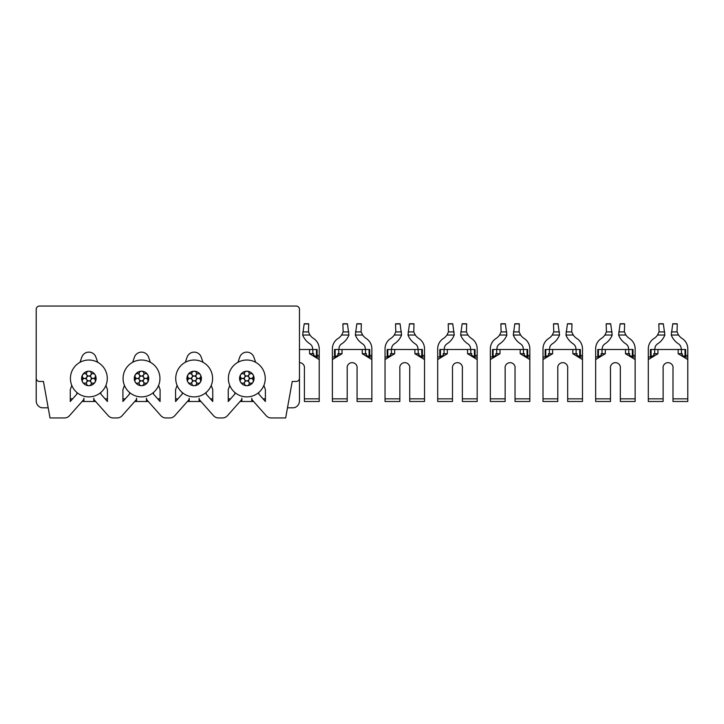 <?xml version="1.0" encoding="UTF-8"?>
<svg xmlns="http://www.w3.org/2000/svg" width="724" height="724" viewBox="0 0 724 724"><rect width="100%" height="100%" fill="white"/><g stroke="black" fill="none" stroke-linecap="round" stroke-linejoin="round"><path stroke-width="1.09" d="M90.962 377.231A2.398 2.398 0 0 0 90.962 377.24A2.398 2.398 0 0 0 94.247 378.118A2.398 2.398 0 0 0 94.247 373.955A2.398 2.398 0 0 0 90.962 377.24M87.649 371.539A2.398 2.398 0 0 0 88.853 376.018A2.398 2.398 0 0 0 91.26 373.611A2.398 2.398 0 0 0 87.649 371.539M82.265 376.037A2.398 2.398 0 0 0 86.744 377.24A2.398 2.398 0 0 0 85.866 373.955A2.398 2.398 0 0 0 82.265 376.037M83.468 382.951A2.398 2.398 0 0 0 86.744 379.675A2.398 2.398 0 0 0 83.468 378.788A2.398 2.398 0 0 0 83.468 382.951M90.057 385.376A2.398 2.398 0 0 0 88.853 380.887A2.398 2.398 0 0 0 86.455 383.295A2.398 2.398 0 0 0 90.057 385.376M91.26 378.453A2.398 2.398 0 0 0 87.649 376.371A2.398 2.398 0 0 0 87.649 380.534A2.398 2.398 0 0 0 91.26 378.453M95.45 380.869A2.398 2.398 0 0 0 90.962 379.675A2.398 2.398 0 0 0 91.839 382.951A2.398 2.398 0 0 0 95.45 380.869M88.781 385.693A7.24 7.24 0 0 1 82.581 374.842A7.24 7.24 0 0 1 88.781 371.213M88.925 371.213A7.24 7.24 0 0 1 95.125 382.073A7.24 7.24 0 0 1 88.925 385.693M70.427 378.453A18.426 18.426 0 0 1 98.066 362.498A18.426 18.426 0 0 1 98.066 394.417A18.426 18.426 0 0 1 70.427 378.453M241.816 398.861L241.879 398.2A3.294 3.294 0 0 1 241.228 400.173L227.39 415.739A6.579 6.579 0 0 1 222.467 417.947L218.512 417.947A6.579 6.579 0 0 1 213.589 415.739L199.761 400.173A3.294 3.294 0 0 1 199.1 398.2L199.163 398.861M292.234 381.467L296.179 381.467L292.234 381.467L285.654 417.947L271.165 417.947A6.579 6.579 0 0 1 266.242 415.739L252.414 400.173A3.294 3.294 0 0 1 251.753 398.2L251.825 398.861M234.82 392.444L234.82 394.082L228.241 401.494L228.241 389.648L229.743 385.394M237.943 362.308L239.834 356.968A7.457 7.457 0 0 1 253.798 356.968L255.69 362.308M263.889 385.394L265.4 389.648L265.4 401.494L258.821 394.082L258.821 392.444M251.753 398.861L251.753 401.494L240.051 401.494M83.848 398.861L83.921 398.2A3.294 3.294 0 0 1 83.26 400.173L69.432 415.739A6.579 6.579 0 0 1 64.508 417.947L50.019 417.947L43.44 381.467L39.494 381.467A3.294 3.294 0 0 1 36.2 378.172L36.2 400.77A7.05 6.579 -90 0 0 42.779 407.82L48.191 407.82M36.2 378.172L36.2 309.347A3.294 3.294 0 0 1 39.494 306.053L296.179 306.053A3.294 3.294 0 0 1 299.474 309.347L299.474 400.77A7.05 6.579 -90 0 1 292.894 407.82L287.482 407.82M211.236 385.394L212.747 389.648L212.747 401.494L206.159 394.082L206.159 392.444M203.037 362.308L201.145 356.968A7.457 7.457 0 0 0 187.181 356.968L185.29 362.308M182.167 392.444L182.167 394.082L175.579 401.494L175.579 389.648L177.09 385.394M189.163 398.861L189.226 398.2A3.294 3.294 0 0 1 188.566 400.173L174.737 415.739A6.579 6.579 0 0 1 169.814 417.947L165.859 417.947A6.579 6.579 0 0 1 160.936 415.739L147.108 400.173A3.294 3.294 0 0 1 146.447 398.2L146.51 398.861M158.583 385.394L160.085 389.648L160.085 401.494L153.506 394.082L153.506 392.444M150.384 362.308L148.492 356.968A7.457 7.457 0 0 0 134.528 356.968L132.637 362.308M129.515 392.444L129.515 394.082L122.926 401.494L122.926 389.648L124.438 385.394M136.51 398.861L136.574 398.2A3.294 3.294 0 0 1 135.913 400.173L122.085 415.739A6.579 6.579 0 0 1 117.161 417.947L113.197 417.947A6.579 6.579 0 0 1 108.283 415.739L94.446 400.173A3.294 3.294 0 0 1 93.794 398.2L93.858 398.861M100.853 392.444L100.853 394.082L107.433 401.494L107.433 389.648L105.93 385.394M97.731 362.308L95.84 356.968A7.457 7.457 0 0 0 81.875 356.968L79.975 362.308M71.785 385.394L70.273 389.648L70.273 401.494L76.853 394.082L76.853 392.444M39.494 381.467L43.44 381.467M299.474 378.172A3.294 3.294 0 0 1 296.179 381.467M93.794 398.861L93.794 401.494L82.093 401.494M146.447 398.861L146.447 401.494L134.745 401.494M199.1 398.861L199.1 401.494L187.398 401.494M83.921 398.861L83.921 401.494M93.794 401.494L95.622 401.494M70.273 398.861L72.617 398.861M105.098 398.861L107.433 398.861M241.879 398.861L241.879 401.494M251.753 401.494L253.581 401.494M228.241 398.861L230.576 398.861M263.056 398.861L265.4 398.861M189.226 398.861L189.226 401.494M199.1 401.494L200.928 401.494M175.579 398.861L177.923 398.861M210.403 398.861L212.747 398.861M136.574 398.861L136.574 401.494M146.447 401.494L148.275 401.494M122.926 398.861L125.27 398.861M157.751 398.861L160.085 398.861M546.032 357.013L543 357.013L547.009 356.86L549.362 353.728L549.362 349.493L545.136 349.493L545.778 349.493L545.778 356.072L545.136 356.072L547.317 356.072M543 401.494L543 398.861L557.806 398.861L557.806 401.494L543 401.494M582.494 398.861L582.494 401.494L567.679 401.494L567.679 398.861L582.494 398.861L582.494 359.575L572.847 353.728L572.847 349.493L549.362 349.493M580.358 355.421L582.494 355.421L582.494 357.013L579.462 357.013L582.494 357.013L582.494 359.575M579.462 357.013L578.476 356.851L576.123 353.728L576.123 349.493L572.847 349.493M576.123 349.493L580.358 349.493L579.716 349.493L579.716 356.072L580.358 356.072L578.168 356.072M552.24 335.031L559.543 335.031L558.05 323.927L553.525 323.927L553.76 331.909L552.24 335.031A12.073 12.073 0 0 1 548.711 338.452A12.299 12.299 0 0 0 543 348.832L543 359.575L552.638 353.728L548.385 353.728M582.494 355.421L582.494 348.832A12.299 12.299 0 0 0 576.775 338.452A12.073 12.073 0 0 1 573.254 335.031L571.734 331.909L571.969 323.927L567.435 323.927L565.942 335.031L573.254 335.031M543 398.861L543 359.575M557.806 398.861L557.806 368.579A5.023 5.023 0 0 1 562.747 362.661A5.023 5.023 0 0 1 567.679 368.579L567.679 398.861M559.543 335.031A18.661 18.661 0 0 1 552.303 343.846A5.928 5.928 0 0 0 549.579 348.832L549.579 349.493M575.906 349.493L575.906 348.832A5.928 5.928 0 0 0 573.191 343.846A18.661 18.661 0 0 1 565.942 335.031M319.221 398.861L319.221 401.494L304.406 401.494L304.406 398.861L319.221 398.861L319.221 359.575L309.573 353.728L309.573 349.493L299.474 349.493M317.085 355.421L319.221 355.421L319.221 357.013L316.189 357.013L319.221 357.013L319.221 359.575M316.189 357.013L315.202 356.851L312.849 353.728L312.849 349.493L309.573 349.493M312.849 349.493L317.085 349.493L316.442 349.493L316.442 356.072L317.085 356.072L314.895 356.072M319.221 355.421L319.221 348.832A12.299 12.299 0 0 0 313.501 338.452A12.073 12.073 0 0 1 309.981 335.031L308.46 331.909L308.696 323.927L304.171 323.927L302.668 335.031L309.981 335.031M299.474 362.661A5.023 5.023 0 0 1 304.406 368.579L304.406 398.861M312.632 349.493L312.632 348.832A5.928 5.928 0 0 0 309.917 343.846A18.661 18.661 0 0 1 302.668 335.031M316.442 356.072L316.442 349.493M651.338 357.013L648.306 357.013L652.315 356.86L654.677 353.728L654.677 349.493L650.442 349.493L651.084 349.493L651.084 356.072L650.442 356.072L652.632 356.072M648.306 401.494L648.306 398.861L663.121 398.861L663.121 401.494L648.306 401.494M687.8 398.861L687.8 401.494L672.994 401.494L672.994 398.861L687.8 398.861L687.8 359.575L678.162 353.728L678.162 349.493L654.677 349.493M685.664 355.421L687.8 355.421L687.8 357.013L684.768 357.013L687.8 357.013L687.8 359.575M684.768 357.013L683.791 356.851L681.438 353.728L681.438 349.493L678.162 349.493M681.438 349.493L685.664 349.493L685.022 349.493L685.022 356.072L685.664 356.072L683.483 356.072M657.546 335.031L664.858 335.031L663.365 323.927L658.831 323.927L659.066 331.909L657.546 335.031A12.073 12.073 0 0 1 654.025 338.452A12.299 12.299 0 0 0 648.306 348.832L648.306 359.575L657.953 353.728L653.7 353.728M687.8 355.421L687.8 348.832A12.299 12.299 0 0 0 682.089 338.452A12.073 12.073 0 0 1 678.56 335.031L677.04 331.909L677.275 323.927L672.75 323.927L671.257 335.031L678.56 335.031M648.306 398.861L648.306 359.575M663.121 398.861L663.121 368.579A5.023 5.023 0 0 1 668.053 362.661A5.023 5.023 0 0 1 672.994 368.579L672.994 398.861M664.858 335.031A18.661 18.661 0 0 1 657.609 343.846A5.928 5.928 0 0 0 654.894 348.832L654.894 349.493M681.221 349.493L681.221 348.832A5.928 5.928 0 0 0 678.497 343.846A18.661 18.661 0 0 1 671.257 335.031M685.022 356.072L685.022 349.493M598.685 357.013L595.653 357.013L599.662 356.86L602.015 353.728L602.015 349.493L597.789 349.493L598.431 349.493L598.431 356.072L597.789 356.072L599.979 356.072M595.653 401.494L595.653 398.861L610.468 398.861L610.468 401.494L595.653 401.494M635.147 398.861L635.147 401.494L620.332 401.494L620.332 398.861L635.147 398.861L635.147 359.575L625.5 353.728L625.5 349.493L602.015 349.493M633.011 355.421L635.147 355.421L635.147 357.013L632.115 357.013L635.147 357.013L635.147 359.575M632.115 357.013L631.129 356.851L628.785 353.728L628.785 349.493L625.5 349.493M628.785 349.493L633.011 349.493L632.369 349.493L632.369 356.072L633.011 356.072L630.821 356.072M604.893 335.031L612.205 335.031L610.703 323.927L606.178 323.927L606.413 331.909L604.893 335.031A12.073 12.073 0 0 1 601.373 338.452A12.299 12.299 0 0 0 595.653 348.832L595.653 359.575L605.3 353.728L601.047 353.728M635.147 355.421L635.147 348.832A12.299 12.299 0 0 0 629.428 338.452A12.073 12.073 0 0 1 625.907 335.031L624.387 331.909L624.622 323.927L620.097 323.927L618.595 335.031L625.907 335.031M595.653 398.861L595.653 359.575M610.468 398.861L610.468 368.579A5.023 5.023 0 0 1 615.4 362.661A5.023 5.023 0 0 1 620.332 368.579L620.332 398.861M612.205 335.031A18.661 18.661 0 0 1 604.956 343.846A5.928 5.928 0 0 0 602.232 348.832L602.232 349.493M628.568 349.493L628.568 348.832A5.928 5.928 0 0 0 625.844 343.846A18.661 18.661 0 0 1 618.595 335.031M632.369 356.072L632.369 349.493M493.37 357.013L490.347 357.013L494.356 356.86L496.709 353.728L496.709 349.493L492.474 349.493L493.116 349.493L493.116 356.072L492.474 356.072L494.664 356.072M490.347 401.494L490.347 398.861L505.153 398.861L505.153 401.494L490.347 401.494M529.832 398.861L529.832 401.494L515.026 401.494L515.026 398.861L529.832 398.861L529.832 359.575L520.194 353.728L520.194 349.493L496.709 349.493M527.706 355.421L529.832 355.421L529.832 357.013L526.81 357.013L529.832 357.013L529.832 359.575M526.81 357.013L525.823 356.851L523.47 353.728L523.47 349.493L520.194 349.493M523.47 349.493L527.706 349.493L527.063 349.493L527.063 356.072L527.706 356.072L525.515 356.072M499.587 335.031L506.891 335.031L505.397 323.927L500.872 323.927L501.108 331.909L499.587 335.031A12.073 12.073 0 0 1 496.058 338.452A12.299 12.299 0 0 0 490.347 348.832L490.347 359.575L499.985 353.728L495.732 353.728M529.832 355.421L529.832 348.832A12.299 12.299 0 0 0 524.122 338.452A12.073 12.073 0 0 1 520.601 335.031L519.081 331.909L519.316 323.927L514.782 323.927L513.289 335.031L520.601 335.031M490.347 398.861L490.347 359.575M505.153 398.861L505.153 368.579A5.023 5.023 0 0 1 510.094 362.661A5.023 5.023 0 0 1 515.026 368.579L515.026 398.861M506.891 335.031A18.661 18.661 0 0 1 499.651 343.846A5.928 5.928 0 0 0 496.926 348.832L496.926 349.493M523.253 349.493L523.253 348.832A5.928 5.928 0 0 0 520.538 343.846A18.661 18.661 0 0 1 513.289 335.031M527.063 356.072L527.063 349.493M440.717 357.013L437.694 357.013L441.694 356.86L444.056 353.728L444.056 349.493L439.821 349.493L440.464 349.493L440.464 356.072L439.821 356.072L442.011 356.072M437.694 401.494L437.694 398.861L452.5 398.861L452.5 401.494L437.694 401.494M477.179 398.861L477.179 401.494L462.374 401.494L462.374 398.861L477.179 398.861L477.179 359.575L467.541 353.728L467.541 349.493L444.056 349.493M475.053 355.421L477.179 355.421L477.179 357.013L474.157 357.013L477.179 357.013L477.179 359.575M474.157 357.013L473.17 356.851L470.817 353.728L470.817 349.493L467.541 349.493M470.817 349.493L475.053 349.493L474.41 349.493L474.41 356.072L475.053 356.072L472.863 356.072M446.934 335.031L454.238 335.031L452.744 323.927L448.21 323.927L448.446 331.909L446.934 335.031A12.073 12.073 0 0 1 443.405 338.452A12.299 12.299 0 0 0 437.694 348.832L437.694 359.575L447.332 353.728L443.079 353.728M477.179 355.421L477.179 348.832A12.299 12.299 0 0 0 471.469 338.452A12.073 12.073 0 0 1 467.939 335.031L466.428 331.909L466.654 323.927L462.129 323.927L460.636 335.031L467.939 335.031M437.694 398.861L437.694 359.575M452.5 398.861L452.5 368.579A5.023 5.023 0 0 1 457.432 362.661A5.023 5.023 0 0 1 462.374 368.579L462.374 398.861M454.238 335.031A18.661 18.661 0 0 1 446.998 343.846A5.928 5.928 0 0 0 444.274 348.832L444.274 349.493M470.6 349.493L470.6 348.832A5.928 5.928 0 0 0 467.876 343.846A18.661 18.661 0 0 1 460.636 335.031M474.41 356.072L474.41 349.493M388.064 357.013L385.032 357.013L389.041 356.86L391.403 353.728L391.403 349.493L387.168 349.493L387.811 349.493L387.811 356.072L387.168 356.072L389.358 356.072M385.032 401.494L385.032 398.861L399.847 398.861L399.847 401.494L385.032 401.494M424.526 398.861L424.526 401.494L409.721 401.494L409.721 398.861L424.526 398.861L424.526 359.575L414.888 353.728L414.888 349.493L391.403 349.493M422.391 355.421L424.526 355.421L424.526 357.013L421.495 357.013L424.526 357.013L424.526 359.575M421.495 357.013L420.517 356.851L418.164 353.728L418.164 349.493L414.888 349.493M418.164 349.493L422.391 349.493L421.748 349.493L421.748 356.072L422.391 356.072L420.21 356.072M394.272 335.031L401.585 335.031L400.091 323.927L395.557 323.927L395.793 331.909L394.272 335.031A12.073 12.073 0 0 1 390.752 338.452A12.299 12.299 0 0 0 385.032 348.832L385.032 359.575L394.68 353.728L390.426 353.728M424.526 355.421L424.526 348.832A12.299 12.299 0 0 0 418.816 338.452A12.073 12.073 0 0 1 415.286 335.031L413.766 331.909L414.001 323.927L409.476 323.927L407.983 335.031L415.286 335.031M385.032 398.861L385.032 359.575M399.847 398.861L399.847 368.579A5.023 5.023 0 0 1 404.779 362.661A5.023 5.023 0 0 1 409.721 368.579L409.721 398.861M401.585 335.031A18.661 18.661 0 0 1 394.336 343.846A5.928 5.928 0 0 0 391.621 348.832L391.621 349.493M417.947 349.493L417.947 348.832A5.928 5.928 0 0 0 415.223 343.846A18.661 18.661 0 0 1 407.983 335.031M421.748 356.072L421.748 349.493M335.411 357.013L332.379 357.013L336.389 356.86L338.751 353.728L338.751 349.493L334.515 349.493L335.158 349.493L335.158 356.072L334.515 356.072L336.705 356.072M332.379 401.494L332.379 398.861L347.194 398.861L347.194 401.494L332.379 401.494M371.874 398.861L371.874 401.494L357.068 401.494L357.068 398.861L371.874 398.861L371.874 359.575L362.235 353.728L362.235 349.493L338.751 349.493M369.738 355.421L371.874 355.421L371.874 357.013L368.842 357.013L371.874 357.013L371.874 359.575M368.842 357.013L367.855 356.851L365.511 353.728L365.511 349.493L362.235 349.493M365.511 349.493L369.738 349.493L369.095 349.493L369.095 356.072L369.738 356.072L367.557 356.072M341.619 335.031L348.932 335.031L347.429 323.927L342.904 323.927L343.14 331.909L341.619 335.031A12.073 12.073 0 0 1 338.099 338.452A12.299 12.299 0 0 0 332.379 348.832L332.379 359.575L342.027 353.728L337.773 353.728M371.874 355.421L371.874 348.832A12.299 12.299 0 0 0 366.163 338.452A12.073 12.073 0 0 1 362.634 335.031L361.113 331.909L361.348 323.927L356.823 323.927L355.33 335.031L362.634 335.031M332.379 398.861L332.379 359.575M347.194 398.861L347.194 368.579A5.023 5.023 0 0 1 352.126 362.661A5.023 5.023 0 0 1 357.068 368.579L357.068 398.861M348.932 335.031A18.661 18.661 0 0 1 341.683 343.846A5.928 5.928 0 0 0 338.968 348.832L338.968 349.493M365.294 349.493L365.294 348.832A5.928 5.928 0 0 0 362.57 343.846A18.661 18.661 0 0 1 355.33 335.031M369.095 356.072L369.095 349.493M143.614 377.231A2.398 2.398 0 0 0 143.614 377.24A2.398 2.398 0 0 0 146.9 378.118A2.398 2.398 0 0 0 146.9 373.955A2.398 2.398 0 0 0 143.614 377.24M140.311 371.539A2.398 2.398 0 0 0 141.515 376.018A2.398 2.398 0 0 0 143.913 373.611A2.398 2.398 0 0 0 140.311 371.539M134.917 376.037A2.398 2.398 0 0 0 139.397 377.24A2.398 2.398 0 0 0 138.519 373.955A2.398 2.398 0 0 0 134.917 376.037M136.121 382.951A2.398 2.398 0 0 0 139.397 379.675A2.398 2.398 0 0 0 136.121 378.788A2.398 2.398 0 0 0 136.121 382.951M142.709 385.376A2.398 2.398 0 0 0 141.506 380.887A2.398 2.398 0 0 0 139.108 383.295A2.398 2.398 0 0 0 142.709 385.376M143.913 378.453A2.398 2.398 0 0 0 140.311 376.371A2.398 2.398 0 0 0 140.311 380.534A2.398 2.398 0 0 0 143.913 378.453M148.103 380.869A2.398 2.398 0 0 0 143.614 379.675A2.398 2.398 0 0 0 144.501 382.951A2.398 2.398 0 0 0 148.103 380.869M141.442 385.693A7.24 7.24 0 0 1 135.234 374.842A7.24 7.24 0 0 1 141.433 371.213M141.578 371.213A7.24 7.24 0 0 1 147.787 382.073A7.24 7.24 0 0 1 141.578 385.693M123.08 378.453A18.426 18.426 0 0 1 150.728 362.498A18.426 18.426 0 0 1 150.728 394.417A18.426 18.426 0 0 1 123.08 378.453M196.267 377.231A2.398 2.398 0 0 0 196.276 377.24A2.398 2.398 0 0 0 199.553 378.118A2.398 2.398 0 0 0 199.553 373.955A2.398 2.398 0 0 0 196.276 377.24M192.964 371.539A2.398 2.398 0 0 0 194.168 376.018A2.398 2.398 0 0 0 196.566 373.611A2.398 2.398 0 0 0 192.964 371.539M187.57 376.037A2.398 2.398 0 0 0 192.059 377.24A2.398 2.398 0 0 0 191.172 373.955A2.398 2.398 0 0 0 187.57 376.037M192.059 379.684A2.398 2.398 0 0 0 192.059 379.675A2.398 2.398 0 0 0 188.774 378.788A2.398 2.398 0 0 0 188.774 382.951A2.398 2.398 0 0 0 192.059 379.675M195.362 385.376A2.398 2.398 0 0 0 194.159 380.887A2.398 2.398 0 0 0 191.76 383.295A2.398 2.398 0 0 0 195.362 385.376M196.566 378.453A2.398 2.398 0 0 0 192.964 376.371A2.398 2.398 0 0 0 192.964 380.534A2.398 2.398 0 0 0 196.566 378.453M200.756 380.869A2.398 2.398 0 0 0 196.276 379.675A2.398 2.398 0 0 0 197.154 382.951A2.398 2.398 0 0 0 200.756 380.869M194.095 385.693A7.24 7.24 0 0 1 187.887 374.842A7.24 7.24 0 0 1 194.095 371.213M194.231 371.213A7.24 7.24 0 0 1 200.439 382.073M200.43 382.082A7.24 7.24 0 0 1 194.231 385.693M175.733 378.453A18.426 18.426 0 0 1 203.381 362.498A18.426 18.426 0 0 1 203.381 394.417A18.426 18.426 0 0 1 175.733 378.453M252.205 373.955A2.398 2.398 0 0 0 248.929 377.24A2.398 2.398 0 0 0 252.205 378.118A2.398 2.398 0 0 0 252.205 373.955M245.617 371.539A2.398 2.398 0 0 0 246.821 376.018A2.398 2.398 0 0 0 249.219 373.611A2.398 2.398 0 0 0 245.617 371.539M240.223 376.037A2.398 2.398 0 0 0 244.712 377.24A2.398 2.398 0 0 0 243.825 373.955A2.398 2.398 0 0 0 240.223 376.037M241.427 382.951A2.398 2.398 0 0 0 244.712 379.675A2.398 2.398 0 0 0 241.427 378.788A2.398 2.398 0 0 0 241.427 382.951M248.024 385.376A2.398 2.398 0 0 0 246.821 380.887A2.398 2.398 0 0 0 244.413 383.295A2.398 2.398 0 0 0 248.024 385.376M249.219 378.453A2.398 2.398 0 0 0 245.617 376.371A2.398 2.398 0 0 0 245.617 380.534A2.398 2.398 0 0 0 249.219 378.453M253.409 380.869A2.398 2.398 0 0 0 248.929 379.675A2.398 2.398 0 0 0 249.807 382.951A2.398 2.398 0 0 0 253.409 380.869M246.748 385.693A7.24 7.24 0 0 1 240.549 374.842A7.24 7.24 0 0 1 246.748 371.213M246.893 371.213A7.24 7.24 0 0 1 253.092 382.073A7.24 7.24 0 0 1 246.893 385.693M228.386 378.453A18.426 18.426 0 0 1 256.034 362.498A18.426 18.426 0 0 1 256.034 394.417A18.426 18.426 0 0 1 228.386 378.453M552.638 349.493L552.638 353.728M553.76 331.909L559.417 331.909M566.068 331.909L571.734 331.909M572.847 353.728L577.1 353.728M302.795 331.909L308.46 331.909M309.573 353.728L313.827 353.728M657.953 349.493L657.953 353.728M659.066 331.909L664.732 331.909M671.383 331.909L677.04 331.909M678.162 353.728L682.415 353.728M605.3 349.493L605.3 353.728M606.413 331.909L612.079 331.909M618.721 331.909L624.387 331.909M625.5 353.728L629.753 353.728M499.985 349.493L499.985 353.728M501.108 331.909L506.764 331.909M513.416 331.909L519.081 331.909M520.194 353.728L524.447 353.728M447.332 349.493L447.332 353.728M448.446 331.909L454.111 331.909M460.763 331.909L466.428 331.909M467.541 353.728L471.795 353.728M394.68 349.493L394.68 353.728M395.793 331.909L401.458 331.909M408.11 331.909L413.766 331.909M414.888 353.728L419.142 353.728M342.027 349.493L342.027 353.728M343.14 331.909L348.805 331.909M355.457 331.909L361.113 331.909M362.235 353.728L366.489 353.728M95.152 382.028L95.704 376.109M86.491 371.611L84.391 372.751M82.554 374.887L82.002 380.806M91.215 385.304L93.315 384.154M567.48 323.764L571.842 323.764M553.652 323.764L558.014 323.764M580.358 356.072L580.358 349.493M545.136 356.072L545.136 349.493M579.453 356.851L578.512 356.661M546.973 356.661L545.932 356.86M304.207 323.764L308.569 323.764M317.085 356.072L317.085 349.493M316.18 356.851L315.239 356.661M672.786 323.764L677.148 323.764M658.958 323.764L663.32 323.764M685.664 356.072L685.664 349.493M650.442 356.072L650.442 349.493M684.768 356.851L683.827 356.661M652.279 356.661L651.238 356.86M620.133 323.764L624.495 323.764M606.305 323.764L610.667 323.764M633.011 356.072L633.011 349.493M597.789 356.072L597.789 349.493M632.106 356.851L631.165 356.661M599.626 356.661L598.585 356.86M514.827 323.764L519.189 323.764M500.99 323.764L505.352 323.764M527.706 356.072L527.706 349.493M492.474 356.072L492.474 349.493M526.801 356.851L525.859 356.661M494.311 356.661L493.27 356.86M462.174 323.764L466.537 323.764M448.337 323.764L452.699 323.764M475.053 356.072L475.053 349.493M439.821 356.072L439.821 349.493M474.148 356.851L473.206 356.661M441.658 356.661L440.617 356.86M409.512 323.764L413.884 323.764M395.684 323.764L400.046 323.764M422.391 356.072L422.391 349.493M387.168 356.072L387.168 349.493M421.495 356.851L420.553 356.661M389.005 356.661L387.964 356.86M356.86 323.764L361.222 323.764M343.031 323.764L347.393 323.764M369.738 356.072L369.738 349.493M334.515 356.072L334.515 349.493M368.842 356.851L367.901 356.661M336.352 356.661L335.312 356.86M147.805 382.028L148.357 376.109M139.153 371.611L137.053 372.751M135.207 374.887L134.664 380.806M143.868 385.304L145.967 384.154M200.467 382.028L201.01 376.109M191.806 371.611L189.706 372.751M187.869 374.887L187.317 380.806M196.521 385.304L198.62 384.154M253.119 382.028L253.662 376.109M244.459 371.611L242.359 372.751M240.522 374.887L239.97 380.806M249.174 385.304L251.273 384.154"/></g></svg>
